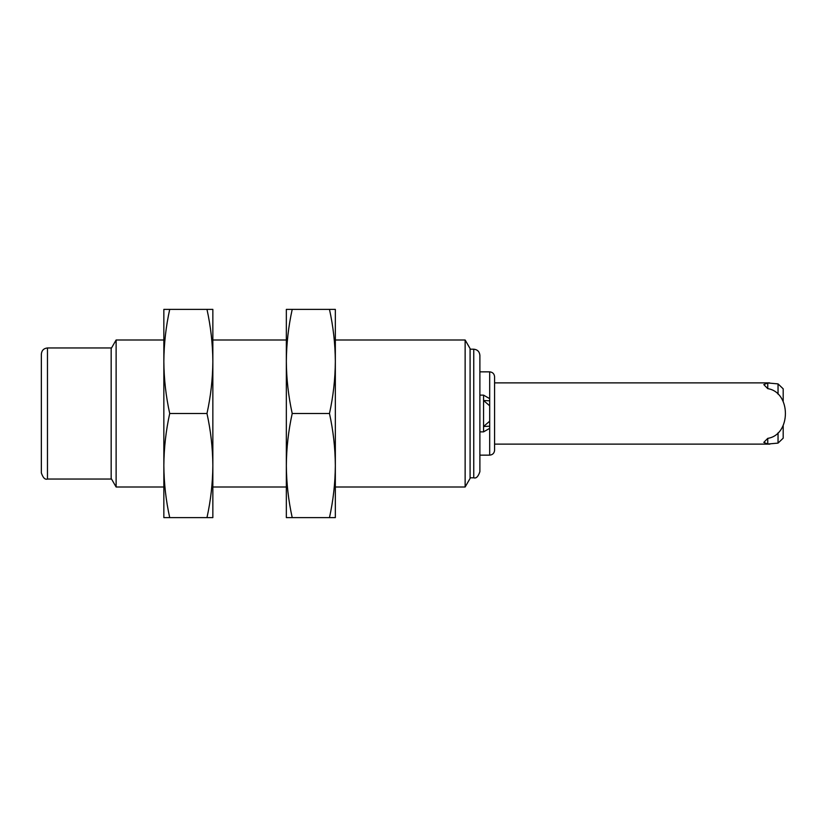 <?xml version="1.0" encoding="UTF-8"?>
<svg xmlns="http://www.w3.org/2000/svg" width="827" height="827" viewBox="0 0 827 827"><rect width="100%" height="100%" fill="white"/><g stroke="black" fill="none" stroke-linecap="round" stroke-linejoin="round"><path stroke-width="1.24" d="M335.338 361.43L335.338 309.381L329.477 309.381C333.26 326.582 335.214 343.929 335.338 361.44C335.214 378.942 333.26 396.298 329.477 413.5C333.26 430.702 335.214 448.058 335.338 465.56L335.338 361.44M465.136 487L465.136 340L470.087 348.58L470.087 478.419L465.136 487L335.338 487M335.338 517.619L335.338 465.56C335.214 483.071 333.26 500.418 329.477 517.619L335.338 517.619M329.477 413.5L292.21 413.5C288.427 396.298 286.473 378.942 286.338 361.44C286.473 343.929 288.427 326.582 292.21 309.381L329.477 309.381M292.21 309.381L286.338 309.381L286.338 465.56C286.473 448.058 288.427 430.702 292.21 413.5M292.21 517.619C288.427 500.418 286.473 483.071 286.338 465.56L286.338 517.619L329.477 517.619M473.757 477.81C476.166 478.668 478.213 476.621 479.887 471.69L479.887 355.31C479.495 351.62 477.458 349.583 473.757 349.19L473.757 477.81L470.087 477.81M212.849 361.43L212.849 309.381L206.977 309.381C210.761 326.582 212.715 343.929 212.849 361.44C212.715 378.942 210.761 396.298 206.977 413.5C210.761 430.702 212.715 448.058 212.849 465.56L212.849 361.44M286.338 487L212.849 487M479.887 455.15L489.687 455.15L489.687 428.334L483.557 431.87L483.557 395.13L479.887 395.13M212.849 517.619L212.849 465.56C212.715 483.071 210.761 500.418 206.977 517.619L212.849 517.619M489.687 400.806L483.557 400.506L489.687 405.809L489.687 371.85L479.887 371.85M489.687 421.191L483.557 426.494L489.687 426.194L489.687 405.809M489.687 428.334L489.687 426.194M489.687 455.15C492.644 454.84 494.277 453.206 494.587 450.25L494.587 376.75C494.277 373.794 492.644 372.16 489.687 371.85M206.977 413.5L169.711 413.5C165.927 396.298 163.973 378.942 163.849 361.44C163.973 343.929 165.927 326.582 169.711 309.381L206.977 309.381M169.711 309.381L163.849 309.381L163.849 465.56C163.973 448.058 165.927 430.702 169.711 413.5M169.711 517.619C165.927 500.418 163.973 483.071 163.849 465.56L163.849 517.619L206.977 517.619M769.865 444.12L494.587 444.12M783.19 425.688L783.19 438.176L778.042 443.107L767.756 444.027L763.807 442.383L767.756 438.362C791.232 434.816 791.356 392.298 767.756 388.638L763.807 384.617L767.756 382.973L778.042 383.893L783.19 388.824L783.19 401.312M778.042 383.893L778.042 394.179M778.042 432.821L778.042 443.107M767.756 444.027L767.756 438.362M767.756 388.638L767.756 382.973M163.849 340L116.121 340L116.121 487L163.849 487M111.169 479.04L111.169 347.96L47.47 347.96C43.779 348.353 41.743 350.4 41.35 354.09L41.35 472.91C43.025 477.851 45.072 479.887 47.47 479.04L111.169 479.04M47.47 347.96L47.47 479.04M465.136 340L335.338 340M473.757 349.19L470.087 349.19M286.338 340L212.849 340M483.557 431.87L479.887 431.87M489.687 398.666L483.557 395.13M769.586 382.88L494.587 382.88M111.169 478.419L116.121 487M111.169 348.58L116.121 340"/></g></svg>
